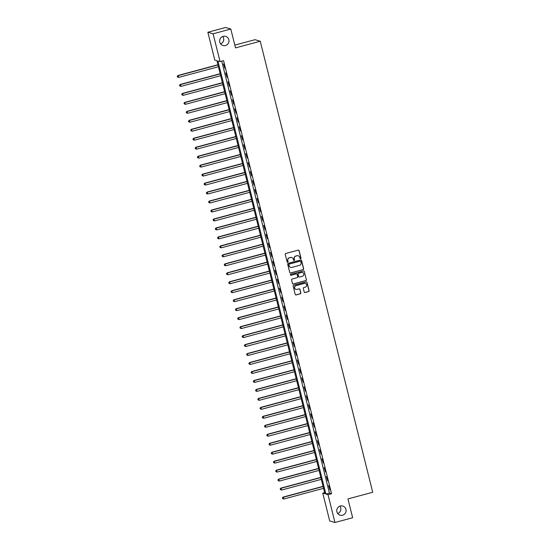 <?xml version="1.0" encoding="UTF-8"?>
<svg xmlns="http://www.w3.org/2000/svg" width="550" height="550" viewBox="0 0 550 550"><rect width="100%" height="100%" fill="white"/><g stroke="black" fill="none" stroke-linecap="round" stroke-linejoin="round"><path stroke-width="0.82" d="M300.623 258.761A0.509 0.502 106.4 0 0 300.988 258.136L299.124 250.656A0.729 0.715 106.4 0 0 298.251 250.133L285.752 253.488A0.729 0.715 106.4 0 0 285.23 254.382L287.1 261.862A0.509 0.502 106.4 0 0 287.705 262.226A0.509 0.502 106.4 0 0 288.069 261.607L287.829 260.638A2.337 2.289 106.4 0 1 289.493 257.785L290.531 257.503A2.337 2.289 106.4 0 1 293.315 259.16L293.556 260.129A0.509 0.502 106.4 0 0 294.168 260.494A0.509 0.502 106.4 0 0 294.532 259.868L294.291 258.899A2.337 2.289 106.4 0 1 295.948 256.053L296.993 255.771A2.337 2.289 106.4 0 1 299.778 257.428L300.018 258.397A0.509 0.502 106.4 0 0 300.623 258.761M300.286 258.734A0.509 0.502 106.4 0 0 300.843 258.094L298.98 250.614A0.729 0.715 106.4 0 0 298.561 250.119M287.375 262.199A0.509 0.502 106.4 0 0 287.932 261.559L287.829 260.638M293.831 260.466A0.509 0.502 106.4 0 0 294.387 259.827L294.291 258.899M340.285 506.027A4.758 4.661 106.4 0 0 340.093 515.185A4.758 4.661 106.4 0 0 346.101 510.668A4.758 4.661 106.4 0 0 340.285 506.027M223.183 36.334A4.758 4.661 106.4 0 0 222.984 45.492A4.758 4.661 106.4 0 0 228.992 40.982A4.758 4.661 106.4 0 0 223.183 36.334M304.212 292.016A0.729 0.715 106.4 0 0 305.078 292.531L308.591 291.589A0.729 0.715 106.4 0 0 309.107 290.696L307.038 282.384A0.729 0.715 106.4 0 0 306.164 281.868L293.666 285.223A0.729 0.715 106.4 0 0 293.143 286.117L295.219 294.429A0.729 0.715 106.4 0 0 296.086 294.944L300.321 293.81A0.729 0.715 106.4 0 0 300.843 292.916L299.956 289.362A0.729 0.715 106.4 0 0 299.083 288.839L296.986 289.403A1.952 1.911 106.4 0 1 294.601 287.499A1.952 1.911 106.4 0 1 296.044 285.636L304.274 283.429A1.952 1.911 106.4 0 1 306.659 285.333A1.952 1.911 106.4 0 1 305.216 287.196L303.841 287.567A0.729 0.715 106.4 0 0 303.325 288.454L304.212 292.016M207.852 32.251L225.534 27.5L230.801 29.047L235.496 47.884L260.26 41.236L372.714 492.271L347.951 498.912L352.646 517.749L334.957 522.5L329.697 520.953L322.768 493.144L324.899 493.769L216.913 60.686L214.782 60.053L207.852 32.251L213.111 33.797L220.048 61.6L217.91 60.974L325.896 494.065L328.027 494.691L334.957 522.5M230.801 29.047L213.111 33.797M221.732 61.153L329.429 493.116L331.561 493.742L223.582 60.651L220.048 61.6M331.561 493.742L328.027 494.691M303.126 269.679A0.729 0.715 106.4 0 0 303.648 268.792L301.572 260.48A0.729 0.715 106.4 0 0 300.706 259.964L288.2 263.319A0.729 0.715 106.4 0 0 287.684 264.206L289.754 272.518A0.729 0.715 106.4 0 0 290.627 273.034L302.981 269.637A0.729 0.715 106.4 0 0 303.504 268.751L301.428 260.439A0.729 0.715 106.4 0 0 301.015 259.951M304.301 271.432L306.377 279.744A0.729 0.715 106.4 0 1 305.855 280.637L293.356 283.993A0.729 0.715 106.4 0 1 292.483 283.47L291.596 279.916A0.729 0.715 106.4 0 1 292.119 279.022L297.186 277.661A0.729 0.715 106.4 0 0 297.708 276.774L297.117 274.416A0.729 0.715 106.4 0 0 296.251 273.893L290.971 275.309A0.509 0.502 106.4 0 1 290.345 274.814A0.509 0.502 106.4 0 1 290.723 274.326L303.435 270.916A0.729 0.715 106.4 0 1 304.301 271.432L306.377 279.744M223.444 63.938L224.874 68.351L223.444 63.938M225.686 72.909L227.109 77.316L225.686 72.909M227.92 81.881L229.35 86.288L227.92 81.881M230.154 90.846L231.584 95.26L230.154 90.846M232.396 99.818L233.819 104.232L232.396 99.818M234.63 108.79L236.06 113.204L234.63 108.79M236.864 117.762L238.294 122.169L236.864 117.762M239.099 126.734L240.529 131.141L239.099 126.734M241.34 135.699L242.77 140.113L241.34 135.699M243.574 144.671L245.004 149.084L243.574 144.671M245.809 153.642L247.239 158.049L245.809 153.642M248.05 162.614L249.48 167.021L248.05 162.614M250.284 171.579L251.714 175.993L250.284 171.579M252.519 180.551L253.949 184.965L252.519 180.551M254.76 189.523L256.19 193.937L254.76 189.523M256.994 198.495L258.424 202.902L256.994 198.495M259.229 207.467L260.659 211.874L259.229 207.467M261.47 216.432L262.9 220.846L261.47 216.432M263.704 225.404L265.134 229.817L263.704 225.404M265.939 234.376L267.369 238.782L265.939 234.376M268.18 243.347L269.603 247.754L268.18 243.347M270.414 252.319L271.844 256.726L270.414 252.319M272.649 261.284L274.079 265.698L272.649 261.284M274.89 270.256L276.313 274.67L274.89 270.256M277.124 279.228L278.554 283.635L277.124 279.228M279.359 288.2L280.789 292.607L279.359 288.2M281.6 297.165L283.023 301.579L281.6 297.165M283.834 306.137L285.264 310.551L283.834 306.137M286.069 315.109L287.499 319.516L286.069 315.109M288.303 324.081L289.733 328.488L288.303 324.081M290.544 333.053L291.974 337.459L290.544 333.053M292.779 342.018L294.209 346.431L292.779 342.018M295.013 350.989L296.443 355.403L295.013 350.989M297.254 359.961L298.684 364.368L297.254 359.961M299.489 368.933L300.919 373.34L299.489 368.933M301.723 377.898L303.153 382.312L301.723 377.898M303.964 386.87L305.394 391.284L303.964 386.87M306.199 395.842L307.629 400.249L306.199 395.842M308.433 404.814L309.863 409.221L308.433 404.814M310.674 413.786L312.104 418.192L310.674 413.786M312.909 422.751L314.339 427.164L312.909 422.751M315.143 431.723L316.573 436.136L315.143 431.723M317.384 440.694L318.808 445.101L317.384 440.694M319.619 449.666L321.049 454.073L319.619 449.666M321.853 458.631L323.283 463.045L321.853 458.631M324.094 467.603L325.518 472.017L324.094 467.603M326.329 476.575L327.759 480.982L326.329 476.575M328.563 485.547L329.993 489.954L328.563 485.547M260.26 41.236L254.994 39.689L234.802 45.114M337.714 513.535A4.758 4.661 106.4 0 0 339.886 506.151M220.612 43.849A4.758 4.661 106.4 0 0 222.784 36.465M324.617 492.649L322.768 493.144M329.429 493.116L325.896 494.065M298.141 255.764A2.337 2.289 106.4 0 0 296.849 255.729L296.993 255.771M294.147 258.857A2.337 2.289 106.4 0 1 295.804 256.011L296.849 255.729M291.679 257.496A2.337 2.289 106.4 0 0 290.386 257.462L290.531 257.503M287.684 260.597A2.337 2.289 106.4 0 1 289.348 257.744L290.386 257.462M290.173 273.006A0.729 0.715 106.4 0 0 290.482 272.993L302.981 269.637M300.795 261.518A0.509 0.502 106.4 0 0 300.183 261.154L289.211 264.096A0.509 0.502 106.4 0 0 288.846 264.722L289.101 265.739A2.337 2.289 106.4 0 0 291.885 267.403L299.386 265.389A2.337 2.289 106.4 0 0 301.049 262.536L300.795 261.518M290.593 267.362A2.337 2.289 106.4 0 1 288.963 265.698L288.709 264.681A0.509 0.502 106.4 0 1 289.066 264.055L300.039 261.113M292.903 283.965A0.729 0.715 106.4 0 0 293.212 283.951L305.718 280.596A0.729 0.715 106.4 0 0 306.233 279.702M296.56 273.879A0.729 0.715 106.4 0 0 296.106 273.852L290.971 275.309M302.452 276.251A1.952 1.911 106.4 0 0 302.528 272.498A1.952 1.911 106.4 0 0 301.51 272.484L298.609 273.261A0.729 0.715 106.4 0 0 298.093 274.154L298.678 276.512A0.729 0.715 106.4 0 0 299.551 277.028L302.452 276.251M302.459 272.477A1.952 1.911 106.4 0 0 301.366 272.442L301.51 272.484M299.097 277.001A0.729 0.715 106.4 0 1 298.54 276.471L297.949 274.113A0.729 0.715 106.4 0 1 298.464 273.219L301.366 272.442M304.164 271.391A0.729 0.715 106.4 0 0 303.744 270.903M305.222 283.422A1.952 1.911 106.4 0 0 304.129 283.387L304.274 283.429M295.893 289.369A1.952 1.911 106.4 0 1 295.9 285.594L304.129 283.387M295.639 294.917A0.729 0.715 106.4 0 0 295.948 294.903L300.183 293.762A0.729 0.715 106.4 0 0 300.699 292.875L299.812 289.314A0.729 0.715 106.4 0 0 299.393 288.826M304.631 292.504A0.729 0.715 106.4 0 0 304.941 292.49L308.447 291.548A0.729 0.715 106.4 0 0 308.962 290.654L306.893 282.343A0.729 0.715 106.4 0 0 306.474 281.854M217.931 64.756L177.966 75.487L178.771 77.385L218.426 66.742M217.979 64.948L178.324 75.591L177.286 76.299L177.609 77.062L177.43 76.347M178.771 77.385L177.609 77.062M177.286 76.299L177.966 75.487M220.172 73.727L180.201 84.453L181.005 86.357L220.66 75.708M220.213 73.913L180.558 84.562L179.527 85.271L179.843 86.034L179.664 85.312M181.005 86.357L179.843 86.034M179.527 85.271L180.201 84.453M222.406 82.699L182.442 93.424L183.239 95.322L222.901 84.679M222.454 82.885L182.792 93.527L181.761 94.243L182.084 94.999L181.906 94.284M183.239 95.322L182.084 94.999M181.761 94.243L182.442 93.424M224.641 91.671L184.676 102.396L185.481 104.294L225.136 93.651M224.689 91.857L185.034 102.499L183.996 103.214L184.319 103.971L184.14 103.256M185.481 104.294L184.319 103.971M183.996 103.214L184.676 102.396M226.882 100.643L186.911 111.368L187.715 113.266L227.37 102.623M226.923 100.829L187.268 111.471L186.23 112.186L186.553 112.942L186.374 112.228M187.715 113.266L186.553 112.942M186.23 112.186L186.911 111.368M229.116 109.608L189.152 120.34L189.949 122.238L229.611 111.595M229.164 109.801L189.502 120.443L188.471 121.151L188.794 121.914L188.609 121.192M189.949 122.238L188.794 121.914M188.471 121.151L189.152 120.34M231.351 118.58L191.386 129.305L192.191 131.209L231.846 120.56M231.399 118.766L191.744 129.415L190.706 130.123L191.029 130.886L190.85 130.164M192.191 131.209L191.029 130.886M190.706 130.123L191.386 129.305M233.585 127.552L193.621 138.277L194.425 140.174L234.08 129.532M233.633 127.738L193.978 138.38L192.94 139.095L193.263 139.851L193.084 139.136M194.425 140.174L193.263 139.851M192.94 139.095L193.621 138.277M235.826 136.524L195.862 147.249L196.659 149.146L236.321 138.504M235.874 136.709L196.212 147.352L195.181 148.067L195.498 148.823L195.319 148.108M196.659 149.146L195.498 148.823M195.181 148.067L195.862 147.249M238.061 145.489L198.096 156.221L198.901 158.118L238.556 147.476M238.109 145.681L198.454 156.324L197.416 157.032L197.739 157.795L197.56 157.08M198.901 158.118L197.739 157.795M197.416 157.032L198.096 156.221M240.295 154.461L200.331 165.186L201.135 167.09L240.79 156.441M240.343 154.646L200.688 165.296L199.65 166.004L199.973 166.767L199.794 166.045M201.135 167.09L199.973 166.767M199.65 166.004L200.331 165.186M242.536 163.433L202.565 174.157L203.369 176.055L243.031 165.412M242.584 163.618L202.923 174.261L201.891 174.976L202.208 175.732L202.029 175.017M203.369 176.055L202.208 175.732M201.891 174.976L202.565 174.157M244.771 172.404L204.806 183.129L205.611 185.027L245.266 174.384M244.819 172.59L205.157 183.232L204.126 183.947L204.449 184.704L204.27 183.989M205.611 185.027L204.449 184.704M204.126 183.947L204.806 183.129M247.005 181.376L207.041 192.101L207.845 193.999L247.5 183.356M247.053 181.562L207.398 192.204L206.36 192.919L206.683 193.676L206.504 192.961M207.845 193.999L206.683 193.676M206.36 192.919L207.041 192.101M249.246 190.341L209.275 201.073L210.079 202.971L249.741 192.328M249.294 190.534L209.633 201.176L208.601 201.884L208.917 202.647L208.739 201.926M210.079 202.971L208.917 202.647M208.601 201.884L209.275 201.073M251.481 199.313L211.516 210.038L212.321 211.942L251.976 201.293M251.529 199.499L211.867 210.148L210.836 210.856L211.159 211.619L210.98 210.897M212.321 211.942L211.159 211.619M210.836 210.856L211.516 210.038M253.715 208.285L213.751 219.01L214.555 220.907L254.21 210.265M253.763 208.471L214.108 219.113L213.07 219.828L213.393 220.584L213.214 219.869M214.555 220.907L213.393 220.584M213.07 219.828L213.751 219.01M255.956 217.257L215.985 227.982L216.789 229.879L256.451 219.237M255.998 217.442L216.343 228.085L215.311 228.8L215.627 229.556L215.449 228.841M216.789 229.879L215.627 229.556M215.311 228.8L215.985 227.982M258.191 226.222L218.226 236.954L219.024 238.851L258.686 228.209M258.239 226.414L218.577 237.057L217.546 237.765L217.869 238.528L217.69 237.813M219.024 238.851L217.869 238.528M217.546 237.765L218.226 236.954M260.425 235.194L220.461 245.919L221.265 247.823L260.92 237.174M260.473 235.379L220.818 246.029L219.78 246.737L220.103 247.5L219.924 246.778M221.265 247.823L220.103 247.5M219.78 246.737L220.461 245.919M262.666 244.166L222.695 254.891L223.499 256.788L263.154 246.146M262.707 244.351L223.053 254.994L222.021 255.709L222.337 256.465L222.159 255.75M223.499 256.788L222.337 256.465M222.021 255.709L222.695 254.891M264.901 253.137L224.936 263.863L225.734 265.76L265.396 255.117M264.949 253.323L225.287 263.966L224.256 264.681L224.579 265.437L224.4 264.722M225.734 265.76L224.579 265.437M224.256 264.681L224.936 263.863M267.135 262.109L227.171 272.834L227.975 274.732L267.63 264.089M267.183 262.295L227.528 272.938L226.49 273.653L226.813 274.409L226.634 273.694M227.975 274.732L226.813 274.409M226.49 273.653L227.171 272.834M269.376 271.074L229.405 281.806L230.209 283.704L269.864 273.061M269.418 271.267L229.762 281.909L228.731 282.618L229.048 283.381L228.869 282.659M230.209 283.704L229.048 283.381M228.731 282.618L229.405 281.806M271.611 280.046L231.646 290.771L232.444 292.676L272.106 282.026M271.659 280.232L231.997 290.881L230.966 291.589L231.289 292.353L231.11 291.631M232.444 292.676L231.289 292.353M230.966 291.589L231.646 290.771M273.845 289.018L233.881 299.743L234.685 301.641L274.34 290.998M273.893 289.204L234.238 299.846L233.2 300.561L233.523 301.317L233.344 300.603M234.685 301.641L233.523 301.317M233.2 300.561L233.881 299.743M276.086 297.99L236.115 308.715L236.919 310.613L276.574 299.97M276.127 298.176L236.472 308.818L235.434 309.533L235.758 310.289L235.579 309.574M236.919 310.613L235.758 310.289M235.434 309.533L236.115 308.715M278.321 306.955L238.356 317.687L239.154 319.584L278.816 308.942M278.369 307.147L238.707 317.79L237.676 318.498L237.999 319.261L237.813 318.546M239.154 319.584L237.999 319.261M237.676 318.498L238.356 317.687M280.555 315.927L240.591 326.652L241.395 328.556L281.05 317.907M280.603 316.113L240.948 326.762L239.91 327.47L240.233 328.233L240.054 327.511M241.395 328.556L240.233 328.233M239.91 327.47L240.591 326.652M282.789 324.899L242.825 335.624L243.629 337.521L283.284 326.879M282.837 325.084L243.183 335.727L242.144 336.442L242.468 337.198L242.289 336.483M243.629 337.521L242.468 337.198M242.144 336.442L242.825 335.624M285.031 333.871L245.066 344.596L245.864 346.493L285.526 335.851M285.079 334.056L245.417 344.699L244.386 345.414L244.702 346.17L244.523 345.455M245.864 346.493L244.702 346.17M244.386 345.414L245.066 344.596M287.265 342.843L247.301 353.567L248.105 355.465L287.76 344.822M287.313 343.028L247.658 353.671L246.62 354.386L246.943 355.142L246.764 354.427M248.105 355.465L246.943 355.142M246.62 354.386L247.301 353.567M289.499 351.808L249.535 362.539L250.339 364.437L289.994 353.794M289.548 352L249.893 362.643L248.854 363.351L249.178 364.114L248.999 363.392M250.339 364.437L249.178 364.114M248.854 363.351L249.535 362.539M291.741 360.779L251.769 371.504L252.574 373.409L292.236 362.759M291.789 360.965L252.127 371.614L251.096 372.322L251.412 373.086L251.233 372.364M252.574 373.409L251.412 373.086M251.096 372.322L251.769 371.504M293.975 369.751L254.011 380.476L254.815 382.374L294.47 371.731M294.023 369.937L254.361 380.579L253.33 381.294L253.653 382.051L253.474 381.336M254.815 382.374L253.653 382.051M253.33 381.294L254.011 380.476M296.209 378.723L256.245 389.448L257.049 391.346L296.704 380.703M296.257 378.909L256.603 389.551L255.564 390.266L255.887 391.022L255.709 390.308M257.049 391.346L255.887 391.022M255.564 390.266L256.245 389.448M298.451 387.688L258.479 398.42L259.284 400.317L298.946 389.675M298.499 387.881L258.837 398.523L257.806 399.231L258.122 399.994L257.943 399.279M259.284 400.317L258.122 399.994M257.806 399.231L258.479 398.42M300.685 396.66L260.721 407.385L261.525 409.289L301.18 398.64M300.733 396.846L261.071 407.495L260.04 408.203L260.363 408.966L260.184 408.244M261.525 409.289L260.363 408.966M260.04 408.203L260.721 407.385M302.919 405.632L262.955 416.357L263.759 418.254L303.414 407.612M302.968 405.817L263.312 416.46L262.274 417.175L262.597 417.938L262.419 417.216M263.759 418.254L262.597 417.938M262.274 417.175L262.955 416.357M305.161 414.604L265.189 425.329L265.994 427.226L305.656 416.584M305.202 414.789L265.547 425.432L264.516 426.147L264.832 426.903L264.653 426.188M265.994 427.226L264.832 426.903M264.516 426.147L265.189 425.329M307.395 423.576L267.431 434.301L268.228 436.198L307.89 425.556M307.443 423.761L267.781 434.404L266.75 435.119L267.073 435.875L266.894 435.16M268.228 436.198L267.073 435.875M266.75 435.119L267.431 434.301M309.629 432.541L269.665 443.272L270.469 445.17L310.124 434.527M309.678 432.733L270.022 443.376L268.984 444.084L269.308 444.847L269.129 444.125M270.469 445.17L269.308 444.847M268.984 444.084L269.665 443.272M311.871 441.513L271.899 452.237L272.704 454.142L312.359 443.493M311.912 441.698L272.257 452.348L271.226 453.056L271.542 453.819L271.363 453.097M272.704 454.142L271.542 453.819M271.226 453.056L271.899 452.237M314.105 450.484L274.141 461.209L274.938 463.107L314.6 452.464M314.153 450.67L274.491 461.312L273.46 462.027L273.783 462.784L273.604 462.069M274.938 463.107L273.783 462.784M273.46 462.027L274.141 461.209M316.339 459.456L276.375 470.181L277.179 472.079L316.834 461.436M316.387 459.642L276.732 470.284L275.694 470.999L276.018 471.756L275.839 471.041M277.179 472.079L276.018 471.756M275.694 470.999L276.375 470.181M318.581 468.421L278.609 479.153L279.414 481.051L319.069 470.408M318.622 468.614L278.967 479.256L277.936 479.964L278.252 480.728L278.073 480.013M279.414 481.051L278.252 480.728M277.936 479.964L278.609 479.153M320.815 477.393L280.851 488.125L281.648 490.022L321.31 479.373M320.863 477.579L281.201 488.228L280.17 488.936L280.493 489.699L280.314 488.978M281.648 490.022L280.493 489.699M280.17 488.936L280.851 488.125M323.049 486.365L283.085 497.09L283.889 498.987L323.544 488.345M323.097 486.551L283.442 497.2L282.404 497.908L282.728 498.671L282.549 497.949M283.889 498.987L282.728 498.671M282.404 497.908L283.085 497.09"/></g></svg>
